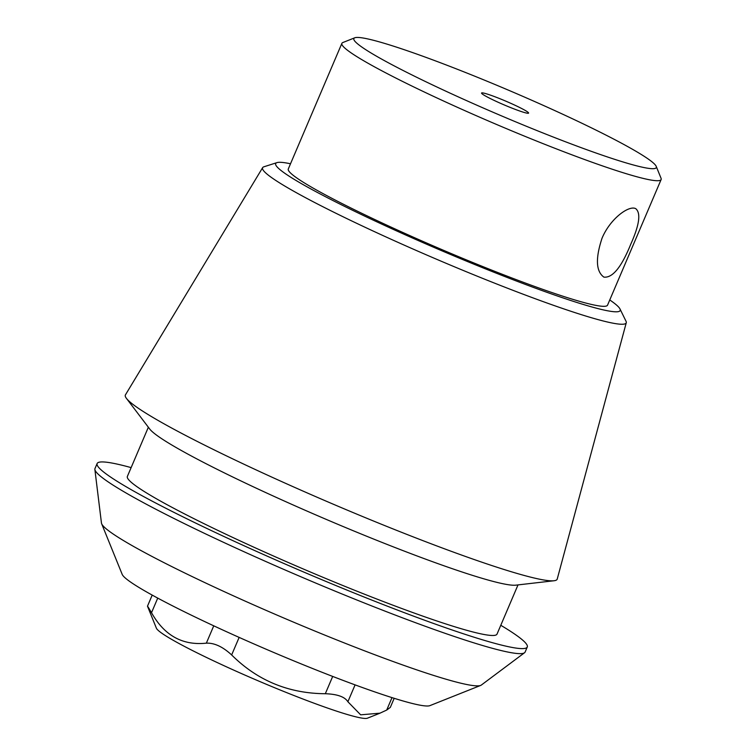 <?xml version="1.0" encoding="UTF-8"?>
<svg xmlns="http://www.w3.org/2000/svg" width="756" height="756" viewBox="0 0 756 756"><rect width="100%" height="100%" fill="white"/><g stroke="black" fill="none" stroke-linecap="round" stroke-linejoin="round"><path stroke-width="1.13" d="M630.702 244.358C621.46 267.199 612.521 278.123 603.874 277.112C595.974 271.404 595.359 258.439 602.031 238.234C610.187 218.588 629.087 204.933 635.777 208.684C641.06 213.154 639.368 225.042 630.702 244.358M514.789 105.15A25.572 2.051 -156.9 0 1 528.605 113.098A25.572 2.051 -156.9 0 1 504.271 104.952A25.572 2.051 -156.9 0 1 481.553 93.035A25.572 2.051 -156.9 0 1 514.789 105.15M392.005 697.627L386.703 710.064L379.975 713.173L360.65 714.826L347.883 701.748C344.83 696.824 337.308 694.15 325.316 693.725C288.603 693.479 257.39 680.551 231.648 654.951C222.803 646.758 214.373 642.827 206.35 643.158C182.612 645.69 164.335 635.541 151.512 612.71C147.344 605.594 146.437 604.337 148.781 608.93M379.975 713.192L367.407 718.2A115.082 9.233 -156.9 0 1 207.541 657.966A115.082 9.233 -156.9 0 1 156.388 628.189L147.486 606.189L152.202 595.095M386.703 710.064L390.304 707.399M101.644 523.738L122.198 574.39A167.813 13.457 23.1 0 0 212.776 625.373A167.813 13.457 23.1 0 0 429.909 705.631L480.684 685.418A206.709 16.575 -156.9 0 1 213.22 586.543A206.709 16.575 -156.9 0 1 101.644 523.738A206.709 16.575 -156.9 0 1 101.455 523.048L94.869 469.467A233.821 18.749 23.1 0 0 221.291 541.287A233.821 18.749 23.1 0 0 524.551 652.74A233.821 18.749 23.1 0 0 525.127 652.031L527.263 647.013A233.821 18.749 23.1 0 0 500.784 625.288M609.761 299.952A187.261 15.016 -156.9 0 1 619.977 308.93A187.261 15.016 -156.9 0 1 442.033 250.869A187.261 15.016 -156.9 0 1 276.961 162.625A187.261 15.016 -156.9 0 1 290.521 163.778M341.882 43.357L288.301 168.966A173.54 13.92 23.1 0 0 382.054 222.944A173.54 13.92 23.1 0 0 607.55 305.14L661.131 179.531A173.54 13.92 -156.9 0 1 435.626 97.335A173.54 13.92 -156.9 0 1 341.882 43.357A173.54 13.92 -156.9 0 1 342.837 42.544L354.762 37.8A164.402 13.183 -156.9 0 1 567.482 116.433A164.402 13.183 -156.9 0 1 656.227 166.386A164.402 13.183 -156.9 0 1 499.905 115.195A164.402 13.183 -156.9 0 1 354.762 37.8M656.227 166.386L661.046 178.274A173.54 13.92 -156.9 0 1 661.131 179.531M131.128 467.614A233.821 18.749 23.1 0 0 97.127 463.541L94.982 468.559A233.821 18.749 23.1 0 0 94.869 469.467M524.551 652.74L481.317 685.068A206.709 16.575 -156.9 0 1 480.684 685.418M97.127 463.541A233.821 18.749 23.1 0 0 223.436 536.259A233.821 18.749 23.1 0 0 527.263 647.013M148.356 427.235L127.367 476.441A200.935 16.112 23.1 0 0 235.919 538.933A200.935 16.112 23.1 0 0 497.023 634.104L518.011 584.898M276.961 162.625L263.929 166.783A197.666 15.857 23.1 0 0 262.653 167.634L125.439 394.859A234.729 18.824 23.1 0 0 126.422 398.355L149.726 429.03A200.935 16.112 23.1 0 0 257.352 488.688A200.935 16.112 23.1 0 0 515.772 585.163L554.035 580.75A234.729 18.824 23.1 0 0 557.238 579.03L626.27 322.727A197.666 15.857 23.1 0 0 626.006 321.215L619.977 308.93M126.422 398.355A234.729 18.824 23.1 0 0 252.154 468.058A234.729 18.824 23.1 0 0 554.035 580.75M262.653 167.634A197.666 15.857 23.1 0 0 369.353 229.276A197.666 15.857 23.1 0 0 626.27 322.727M355.084 684.879L347.883 701.748M332.687 676.431L325.316 693.725M239.142 637.402L231.648 654.951M213.75 625.826L206.35 643.158M157.739 598.1L151.512 612.71M394.188 698.308L390.313 707.399"/></g></svg>
